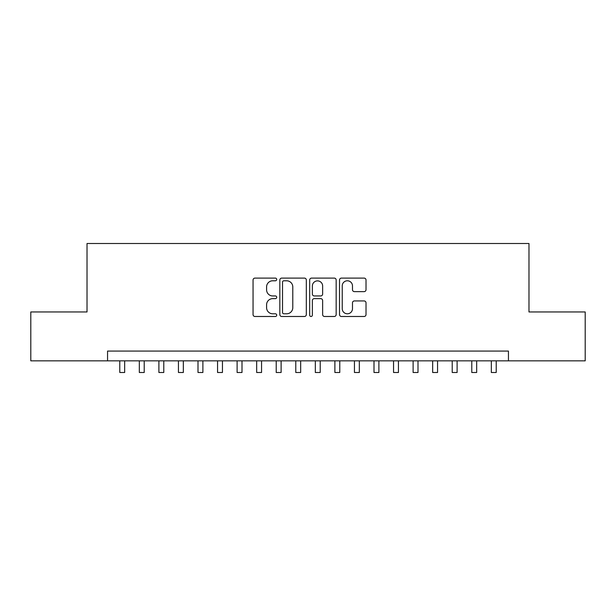 <?xml version="1.0" encoding="UTF-8"?>
<svg xmlns="http://www.w3.org/2000/svg" width="616" height="616" viewBox="0 0 616 616"><rect width="100%" height="100%" fill="white"/><g stroke="black" fill="none" stroke-linecap="round" stroke-linejoin="round"><path stroke-width="0.92" d="M276.715 279.441A1.348 1.348 0 0 0 275.367 278.101L254.97 278.101A1.917 1.917 0 0 0 253.053 280.018L253.053 314.568A1.917 1.917 0 0 0 254.97 316.485L275.367 316.485A1.348 1.348 0 0 0 276.715 315.146A1.348 1.348 0 0 0 275.367 313.798L272.726 313.798A6.145 6.145 0 0 1 266.589 307.661L266.589 304.781A6.145 6.145 0 0 1 272.726 298.637L275.367 298.637A1.348 1.348 0 0 0 276.715 297.297A1.348 1.348 0 0 0 275.367 295.95L272.726 295.95A6.145 6.145 0 0 1 266.589 289.805L266.589 286.925A6.145 6.145 0 0 1 272.726 280.788L275.367 280.788A1.348 1.348 0 0 0 276.715 279.441M364.095 291.63A1.917 1.917 0 0 0 366.02 289.713L366.02 280.018A1.917 1.917 0 0 0 364.095 278.101L341.449 278.101A1.917 1.917 0 0 0 339.531 280.018L339.531 314.568A1.917 1.917 0 0 0 341.449 316.485L364.095 316.485A1.917 1.917 0 0 0 366.02 314.568L366.02 302.856A1.917 1.917 0 0 0 364.095 300.939L354.408 300.939A1.917 1.917 0 0 0 352.483 302.856L352.483 308.67A5.136 5.136 0 0 1 347.347 313.798A5.136 5.136 0 0 1 342.219 308.67L342.219 285.916A5.136 5.136 0 0 1 347.347 280.788A5.136 5.136 0 0 1 352.483 285.916L352.483 289.713A1.917 1.917 0 0 0 354.408 291.63L364.095 291.63M107.554 360.845L30.8 360.845L30.8 311.958L87.025 311.958L87.025 243.513L528.975 243.513L528.975 311.958L585.2 311.958L585.2 360.845L508.446 360.845L508.446 351.074L107.554 351.074L107.554 360.845L508.446 360.845M306.321 280.018A1.917 1.917 0 0 0 304.404 278.101L281.751 278.101A1.917 1.917 0 0 0 279.833 280.018L279.833 314.568A1.917 1.917 0 0 0 281.751 316.485L304.404 316.485A1.917 1.917 0 0 0 306.321 314.568L306.321 280.018M311.596 278.101L334.249 278.101A1.917 1.917 0 0 1 336.167 280.018L336.167 314.568A1.917 1.917 0 0 1 334.249 316.485L324.555 316.485A1.917 1.917 0 0 1 322.638 314.568L322.638 300.554A1.917 1.917 0 0 0 320.72 298.637L314.283 298.637A1.917 1.917 0 0 0 312.366 300.554L312.366 315.146A1.348 1.348 0 0 1 311.026 316.485A1.348 1.348 0 0 1 309.679 315.146L309.679 280.018A1.917 1.917 0 0 1 311.596 278.101M283.861 280.788A1.348 1.348 0 0 0 282.521 282.128L282.521 312.458A1.348 1.348 0 0 0 283.861 313.798L286.648 313.798A6.145 6.145 0 0 0 292.785 307.661L292.785 286.925A6.145 6.145 0 0 0 286.648 280.788L283.861 280.788M322.638 286.017A5.136 5.136 0 0 0 317.502 280.881A5.136 5.136 0 0 0 312.366 286.017L312.366 294.032A1.917 1.917 0 0 0 314.283 295.95L320.72 295.95A1.917 1.917 0 0 0 322.638 294.032L322.638 286.017M119.781 360.845L119.781 372.488L124.663 372.488L124.663 360.845M139.332 360.845L139.332 372.488L144.221 372.488L144.221 360.845M158.889 360.845L158.889 372.488L163.779 372.488L163.779 360.845M178.447 360.845L178.447 372.488L183.337 372.488L183.337 360.845M197.998 360.845L197.998 372.488L202.887 372.488L202.887 360.845M217.556 360.845L217.556 372.488L222.445 372.488L222.445 360.845M237.114 360.845L237.114 372.488L242.003 372.488L242.003 360.845M256.664 360.845L256.664 372.488L261.554 372.488L261.554 360.845M276.222 360.845L276.222 372.488L281.112 372.488L281.112 360.845M295.78 360.845L295.78 372.488L300.67 372.488L300.67 360.845M315.33 360.845L315.33 372.488L320.22 372.488L320.22 360.845M334.888 360.845L334.888 372.488L339.778 372.488L339.778 360.845M354.446 360.845L354.446 372.488L359.336 372.488L359.336 360.845M373.997 360.845L373.997 372.488L378.886 372.488L378.886 360.845M393.555 360.845L393.555 372.488L398.444 372.488L398.444 360.845M413.113 360.845L413.113 372.488L418.002 372.488L418.002 360.845M432.663 360.845L432.663 372.488L437.553 372.488L437.553 360.845M452.221 360.845L452.221 372.488L457.111 372.488L457.111 360.845M471.779 360.845L471.779 372.488L476.668 372.488L476.668 360.845M491.337 360.845L491.337 372.488L496.219 372.488L496.219 360.845"/></g></svg>
